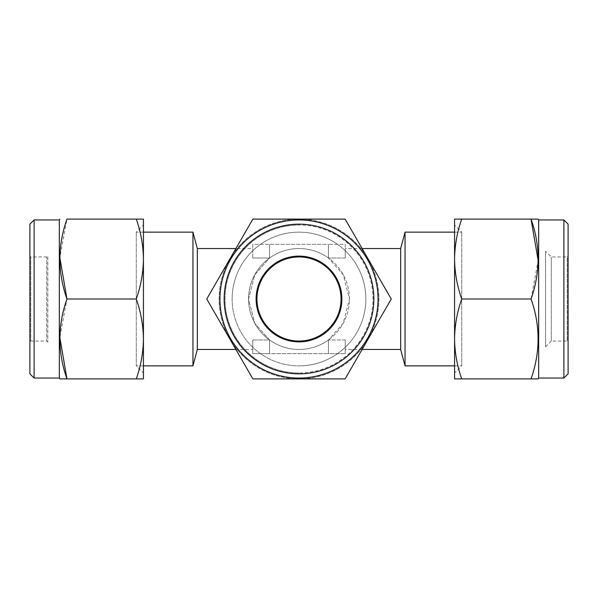<?xml version="1.0" encoding="UTF-8"?>
<svg xmlns="http://www.w3.org/2000/svg" width="598" height="598" viewBox="0 0 598 598"><rect width="100%" height="100%" fill="white"/><g stroke="black" fill="none" stroke-linecap="round" stroke-linejoin="round"><path stroke-width="0.45" stroke-dasharray="2.99 2.24" d="M299 232.144A66.856 66.856 0 0 0 232.144 299A66.856 66.856 0 0 0 299 365.856A66.856 66.856 0 0 1 232.144 299A66.856 66.856 0 0 0 299 365.856A66.856 66.856 0 0 1 232.144 299A66.856 66.856 0 0 1 299 232.144A66.856 66.856 0 0 1 365.856 299A66.856 66.856 0 0 1 299 365.856A66.856 66.856 0 0 0 365.856 299A66.856 66.856 0 0 0 299 232.144A66.856 66.856 0 0 0 232.144 299A66.856 66.856 0 0 1 299 232.144A66.856 66.856 0 0 1 365.856 299A66.856 66.856 0 0 0 299 232.144M299 373.003A74.003 74.003 0 0 1 224.998 299A74.003 74.003 0 0 1 299 224.998A74.003 74.003 0 0 0 224.998 299A74.003 74.003 0 0 0 299 373.003A74.003 74.003 0 0 0 373.003 299A74.003 74.003 0 0 0 299 224.998A74.003 74.003 0 0 1 373.003 299A74.003 74.003 0 0 1 299 373.003M299 219.952A79.048 79.048 0 0 1 378.048 299A79.048 79.048 0 0 1 299 378.048A79.048 79.048 0 0 0 378.048 299A79.048 79.048 0 0 0 299 219.952A79.048 79.048 0 0 0 219.952 299A79.048 79.048 0 0 0 299 378.048A79.048 79.048 0 0 0 378.048 299A79.048 79.048 0 0 0 299 219.952A79.048 79.048 0 0 0 219.952 299A79.048 79.048 0 0 0 299 378.048A79.048 79.048 0 0 1 219.952 299A79.048 79.048 0 0 1 299 219.952M299 341.047A42.047 42.047 0 0 1 256.953 299A42.047 42.047 0 0 1 299 256.953A42.047 42.047 0 0 1 341.047 299A42.047 42.047 0 0 1 299 341.047A42.047 42.047 0 0 0 341.047 299A42.047 42.047 0 0 0 299 256.953A42.047 42.047 0 0 0 256.953 299A42.047 42.047 0 0 0 299 341.047A42.047 42.047 0 0 1 256.953 299A42.047 42.047 0 0 1 299 256.953A42.047 42.047 0 0 1 341.047 299A42.047 42.047 0 0 1 299 341.047M47.803 342.131L46.719 341.047L46.719 256.953L46.719 341.047L30.745 341.047L29.9 341.892L29.9 256.108L30.745 256.953L30.745 341.047L30.745 256.953L46.719 256.953L47.803 255.869L47.803 342.131L47.803 255.869M143.43 365.856L136.277 365.856L136.277 232.144L136.277 365.856L143.43 373.003L143.43 224.998L143.43 373.003M143.43 232.144L136.277 232.144L143.43 224.998M568.1 373.847L568.1 224.153M563.892 219.952L563.892 378.048M545.555 346.773L551.281 341.047L551.281 256.953L551.281 341.047L567.255 341.047L568.1 341.892L568.1 256.108L567.255 256.953L567.255 341.047L567.255 256.953L551.281 256.953L545.555 251.227L545.555 346.773L545.555 251.227M538.663 219.952L538.663 378.048M538.185 378.893L531.046 378.893C540.42 352.327 540.42 325.693 531.046 299L538.17 260.549M461.708 219.107C457.141 232.151 454.757 245.472 454.57 259.054L454.57 219.107L538.185 219.107M454.57 365.856L461.723 365.856L461.723 232.144L461.723 365.856L454.57 373.003L454.57 224.998L454.57 373.003M454.57 232.144L461.723 232.144L454.57 224.998M269.563 339.985L254.77 323.286L248.544 299L254.77 274.714L269.571 258.015L269.571 244.335L328.437 244.335L328.437 258.015L328.437 244.335L328.437 258.015L328.437 244.335L269.571 244.335L269.571 258.015L252.752 258.015L269.571 258.015A50.456 50.456 0 0 1 299 248.544A50.456 50.456 0 0 0 248.544 299A50.456 50.456 0 0 0 299 349.456A50.456 50.456 0 0 1 248.544 299A50.456 50.456 0 0 1 299 248.544A50.456 50.456 0 0 0 269.571 258.015L254.77 274.714L248.544 299L254.77 323.286L269.563 339.985L252.752 339.985L269.571 339.985A50.456 50.456 0 0 0 349.456 299A50.456 50.456 0 0 0 299 248.544A50.456 50.456 0 0 1 328.437 258.015L343.23 274.714L349.456 299L343.23 323.286L328.437 339.985A50.456 50.456 0 0 1 299 349.456A50.456 50.456 0 0 0 328.437 339.985L343.23 323.286L349.456 299L343.23 274.714L328.437 258.015L345.248 258.015L345.248 248.544L345.248 258.015L328.437 258.015A50.456 50.456 0 0 0 299 248.544A50.456 50.456 0 0 1 349.456 299A50.456 50.456 0 0 1 269.571 339.985L269.571 353.657L269.571 339.985L269.571 353.657L252.752 353.657L252.752 339.985L252.752 349.456L235.881 349.456M197.34 349.456L197.34 248.544M192.945 365.856L192.945 232.144M362.119 248.544L345.248 248.544M345.248 339.985L328.437 339.985L345.248 339.985L345.248 353.657L345.248 339.985M362.119 349.456L345.248 349.456M252.752 248.544L252.752 258.015L252.752 248.544L235.881 248.544M252.752 349.456L252.752 339.985L252.752 353.657L328.437 353.657L269.571 353.657L269.571 339.985M405.055 232.144L405.055 365.856M365.856 299A66.856 66.856 0 0 1 299 365.856A66.856 66.856 0 0 0 365.856 299M299 373.847A74.847 74.847 0 0 1 224.153 299A74.847 74.847 0 0 1 299 224.153A74.847 74.847 0 0 1 373.84 299A74.847 74.847 0 0 1 299 373.847M299 341.892A42.892 42.892 0 0 0 341.884 299A42.892 42.892 0 0 0 299 256.108A42.892 42.892 0 0 0 256.108 299A42.892 42.892 0 0 0 299 341.892M299 378.893L252.879 378.893L206.751 299L252.879 219.107L345.121 219.107L391.249 299L345.121 378.893L299 378.893L345.121 378.893L391.249 299L345.121 219.107L252.879 219.107L206.751 299L252.879 378.893L299 378.893A79.893 79.893 0 0 0 368.189 259.054A79.893 79.893 0 0 0 229.811 259.054A79.893 79.893 0 0 0 299 378.893L252.879 378.893L206.751 299L252.879 219.115L345.121 219.115L391.249 299L345.121 378.893L299 378.893A79.893 79.893 0 0 1 229.811 259.054A79.893 79.893 0 0 1 368.189 259.054A79.893 79.893 0 0 1 299 378.893M328.437 353.657L328.437 339.985L328.437 353.657L328.437 339.985L328.437 353.657L345.248 353.657L328.437 353.657M400.66 248.544L400.66 349.456M252.752 258.015L252.752 244.335L269.571 244.335L252.752 244.335L252.752 258.015M269.571 258.015L269.571 244.335L269.571 258.015M345.248 258.015L345.248 244.335L328.437 244.335L345.248 244.335L345.248 258.015M568.1 256.108L568.1 341.892M461.708 299C457.141 312.044 454.757 325.357 454.57 338.946L454.57 259.054C454.764 272.673 457.141 285.986 461.708 299L531.046 299M461.708 378.893L454.57 378.893L454.57 338.946C454.764 352.566 457.141 365.879 461.708 378.893L531.046 378.893M59.337 378.048L59.337 219.952M136.292 219.107L143.43 219.107L143.43 378.893L136.292 378.893C140.859 365.849 143.243 352.528 143.43 338.946C143.236 325.327 140.859 312.014 136.292 299C140.859 285.956 143.243 272.643 143.43 259.054C143.236 245.434 140.859 232.121 136.292 219.107L66.954 219.107L59.83 257.559M136.292 299L66.954 299L59.83 337.451M34.108 378.048L34.108 219.952M29.9 224.153L29.9 373.847M29.9 256.108L29.9 341.892M136.292 378.893L66.954 378.893"/><path stroke-width="0.9" d="M299 378.893L345.121 378.893L391.249 299L345.121 219.115L252.879 219.115L206.751 299L252.879 378.893L299 378.893M299 219.952A79.048 79.048 0 0 1 378.048 299A79.048 79.048 0 0 1 299 378.048A79.048 79.048 0 0 1 219.952 299A79.048 79.048 0 0 1 299 219.952M299 373.847A74.847 74.847 0 0 0 373.847 299A74.847 74.847 0 0 0 299 224.16A74.847 74.847 0 0 0 224.16 299A74.847 74.847 0 0 0 299 373.847M299 341.892A42.892 42.892 0 0 1 256.116 299A42.892 42.892 0 0 1 299 256.116A42.892 42.892 0 0 1 341.892 299A42.892 42.892 0 0 1 299 341.892M299 341.047A42.047 42.047 0 0 1 256.953 299A42.047 42.047 0 0 1 299 256.953A42.047 42.047 0 0 1 341.047 299A42.047 42.047 0 0 1 299 341.047M29.9 373.847L29.9 224.153L34.108 219.952L34.108 378.048L59.337 378.048L59.815 378.893L66.954 378.893C57.58 352.327 57.58 325.693 66.954 299C57.58 272.434 57.58 245.808 66.954 219.107L136.292 219.107C140.859 232.151 143.243 245.472 143.43 259.054C143.236 272.673 140.859 285.986 136.292 299L66.954 299L59.83 257.559M29.9 373.84L34.108 378.048M34.108 219.952L59.337 219.952L59.337 378.048M59.337 219.952L59.815 219.107M568.1 373.84L563.892 378.048L538.663 378.048L538.185 378.893L531.046 378.893C540.42 352.192 540.42 325.566 531.046 299C540.42 272.307 540.42 245.673 531.046 219.107L538.185 219.107L538.663 219.952L563.892 219.952L568.1 224.16M538.17 260.549L531.046 219.115M235.881 248.544L197.34 248.544L197.34 349.456L192.945 365.856L143.43 365.856M197.34 248.544L192.945 232.144L192.945 365.856M405.055 232.144L405.055 365.856L400.66 349.456L400.66 248.544L405.055 232.144L454.57 232.144M400.66 248.544L362.119 248.544M400.66 349.456L362.119 349.456M235.881 349.456L197.34 349.456M538.663 378.048L538.663 219.952M563.892 378.048L563.892 219.952M568.1 224.153L568.1 373.847M461.708 299C457.141 285.956 454.757 272.643 454.57 259.054L454.57 378.893L461.708 378.893C457.141 365.849 454.757 352.528 454.57 338.946C454.764 325.327 457.141 312.014 461.708 299L531.046 299M461.708 219.107L454.57 219.107L454.57 259.054C454.764 245.434 457.141 232.121 461.708 219.107L531.046 219.107M461.708 378.893L531.046 378.893M59.83 337.451L66.954 378.893L59.815 378.893M136.292 299C140.859 312.044 143.243 325.357 143.43 338.946L143.43 219.107L136.292 219.107M136.292 378.893L143.43 378.893L143.43 338.946C143.236 352.566 140.859 365.879 136.292 378.893L66.954 378.893M405.055 365.856L454.57 365.856M192.945 232.144L143.43 232.144"/></g></svg>

